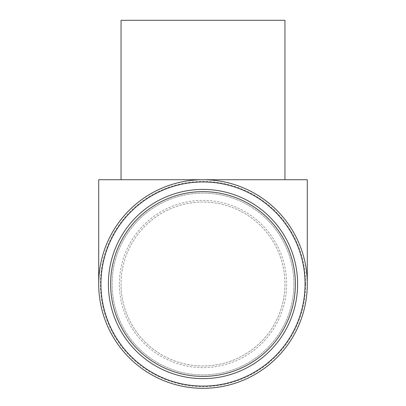 <?xml version="1.0" encoding="UTF-8"?>
<svg xmlns="http://www.w3.org/2000/svg" width="406" height="406" viewBox="0 0 406 406"><rect width="100%" height="100%" fill="white"/><g stroke="black" fill="none" stroke-linecap="round" stroke-linejoin="round"><path stroke-width="0.3" stroke-dasharray="2.03 1.52" d="M284.946 179.721L121.054 179.721L284.946 179.721M297.613 284.017A94.613 94.613 0 0 1 203 378.631A94.613 94.613 0 0 1 108.387 284.017A94.613 94.613 0 0 1 203 189.409A94.613 94.613 0 0 1 297.613 284.017M293.888 284.017A90.888 90.888 0 0 1 203 374.905A90.888 90.888 0 0 1 112.112 284.017A90.888 90.888 0 0 1 203 193.134A90.888 90.888 0 0 1 293.888 284.017A90.888 90.888 0 0 1 203 374.905A90.888 90.888 0 0 1 112.112 284.017A90.888 90.888 0 0 1 203 193.134A90.888 90.888 0 0 1 293.888 284.017M307.296 284.017A104.296 104.296 0 0 1 203 388.314A104.296 104.296 0 0 1 98.704 284.017A104.296 104.296 0 0 1 203 179.721A104.296 104.296 0 0 1 307.296 284.017A104.296 104.296 0 0 1 203 388.314A104.296 104.296 0 0 1 98.704 284.017A104.296 104.296 0 0 1 203 179.721A104.296 104.296 0 0 1 307.296 284.017A104.296 104.296 0 0 1 203 388.314A104.296 104.296 0 0 1 98.704 284.017A104.296 104.296 0 0 1 203 179.721A104.296 104.296 0 0 1 307.296 284.017A104.296 104.296 0 0 0 203 179.721A104.296 104.296 0 0 0 98.704 284.017A104.296 104.296 0 0 1 203 179.721A104.296 104.296 0 0 1 307.296 284.017L307.296 179.721L98.704 179.721L98.704 284.017A104.296 104.296 0 0 1 203 179.721A104.296 104.296 0 0 1 307.296 284.017M305.063 284.017A102.063 102.063 0 0 1 203 386.081A102.063 102.063 0 0 1 100.937 284.017A102.063 102.063 0 0 1 203 181.959A102.063 102.063 0 0 1 305.063 284.017A102.063 102.063 0 0 1 203 386.081A102.063 102.063 0 0 1 100.937 284.017A102.063 102.063 0 0 1 203 181.959A102.063 102.063 0 0 1 305.063 284.017M284.946 284.017A81.946 81.946 0 0 1 203 365.963A81.946 81.946 0 0 1 121.054 284.017A81.946 81.946 0 0 1 203 202.071A81.946 81.946 0 0 1 284.946 284.017A81.946 81.946 0 0 1 203 365.963A81.946 81.946 0 0 1 121.054 284.017A81.946 81.946 0 0 1 203 202.071A81.946 81.946 0 0 1 284.946 284.017A81.946 81.946 0 0 1 203 365.963A81.946 81.946 0 0 1 121.054 284.017M121.054 20.3L284.946 20.3M119.389 284.017A83.611 83.611 0 0 1 203 200.407A83.611 83.611 0 0 1 286.611 284.017A83.611 83.611 0 0 1 203 367.633A83.611 83.611 0 0 1 119.389 284.017M305.632 284.017A102.632 102.632 0 0 1 203 386.649A102.632 102.632 0 0 1 100.368 284.017A102.632 102.632 0 0 1 203 181.391A102.632 102.632 0 0 1 305.632 284.017"/><path stroke-width="0.61" d="M284.946 179.721L284.946 20.3L121.054 20.3L121.054 179.721M295.375 284.017A92.375 92.375 0 0 1 203 376.398A92.375 92.375 0 0 1 110.625 284.017A92.375 92.375 0 0 1 203 191.642A92.375 92.375 0 0 1 295.375 284.017M297.613 284.017A94.613 94.613 0 0 1 203 378.631A94.613 94.613 0 0 1 108.387 284.017A94.613 94.613 0 0 1 203 189.409A94.613 94.613 0 0 1 297.613 284.017M305.063 284.017A102.063 102.063 0 0 1 203 386.081A102.063 102.063 0 0 1 100.937 284.017A102.063 102.063 0 0 1 203 181.959A102.063 102.063 0 0 1 305.063 284.017M307.296 284.017A104.296 104.296 0 0 1 203 388.314A104.296 104.296 0 0 1 98.704 284.017A104.296 104.296 0 0 1 203 179.721A104.296 104.296 0 0 1 307.296 284.017L307.296 179.721L98.704 179.721L98.704 284.017"/></g></svg>
